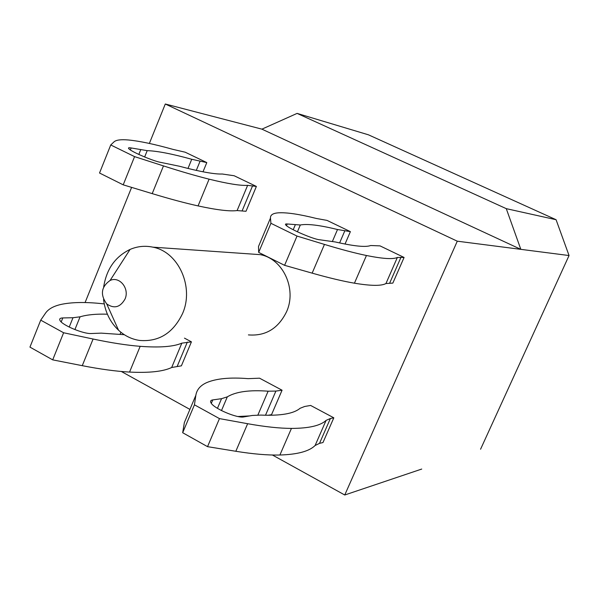 <?xml version="1.0" encoding="UTF-8"?>
<svg xmlns="http://www.w3.org/2000/svg" width="599" height="599" viewBox="0 0 599 599"><rect width="100%" height="100%" fill="white"/><g stroke="black" fill="none" stroke-linecap="round" stroke-linejoin="round"><path stroke-width="0.9" d="M40.725 320.151L29.95 347.113L52.697 359.864L82.258 365.675C100.347 369.209 116.109 371.343 129.556 372.076C149.181 373.057 163.22 371.53 171.681 367.494L181.4 365.832L191.425 341.849L181.826 343.152C173.545 346.716 159.663 347.779 140.173 346.327C126.823 345.271 111.129 342.838 93.092 339.027L63.614 332.759L40.725 320.151L45.614 313.015C48.669 308.71 54.277 305.752 62.431 304.142C73.333 302.053 87.274 301.978 104.241 303.91M184.477 338.143L191.425 341.849M61.203 321.918L62.805 317.934C60.012 318.032 59.106 318.923 60.08 320.6C62.513 325.354 83.823 334.167 91.318 333.523L101.238 333.134L124.322 334.706M62.805 317.934L72.981 317.732L80.071 316.811C87.184 314.707 96.289 313.839 107.393 314.205M52.697 359.864L63.614 332.759M130.357 149.937L131.151 147.96C128.538 147.481 127.842 147.811 129.062 148.964C132.207 152.161 153.868 161.333 160.809 162.404L179.258 166.208C200.186 171.733 214.539 174.339 222.319 174.017L234.172 175.754L256.379 186.431L247.627 185.346C240.521 185.802 227.68 183.743 209.096 179.161C196.352 175.994 181.145 171.576 163.475 165.908L134.573 156.624L110.74 144.965L114.072 141.821C116.191 139.941 120.938 139.335 128.328 139.979C139.35 141.012 154.22 144.142 172.954 149.376L185.196 152.206L206.797 162.591L203.009 171.808M110.74 144.965L99.531 173.021L123.207 184.836L152.206 193.627C169.936 198.988 185.218 203.083 198.067 205.914C216.793 209.987 229.806 211.537 237.107 210.571L246.002 211.275L256.379 186.431M131.151 147.96L147.204 150.648C157.312 150.985 172.16 153.861 191.74 159.282L206.797 162.591M123.207 184.836L134.573 156.624M286.517 225.681L287.235 223.981C285.311 223.764 284.944 224.228 286.15 225.374C289.804 229.14 313.779 239.443 319.619 239.757L335.253 241.959C354.009 246.226 365.817 247.409 370.669 245.515L380.028 245.882L404.085 257.45L397.354 257.465C393.094 259.457 382.791 258.805 366.446 255.503C355.2 253.19 341.205 249.498 324.456 244.414L297.022 236.073L270.928 223.307L270.463 218.088C270.276 214.959 272.949 213.207 278.468 212.825C286.756 212.338 299.403 214.225 316.407 218.478L327.009 220.395L350.385 231.633L345.031 244.048M270.463 218.088L258.506 246.474L258.671 252.396L284.592 265.327L312.154 273.144C328.978 277.899 343.07 281.245 354.436 283.192C370.961 285.948 381.473 286.06 385.958 283.529L392.847 283.102L404.085 257.45M287.235 223.981L300.316 224.992C307.384 223.652 319.784 225.164 337.514 229.529L350.385 231.633M284.592 265.327L297.022 236.073M258.671 252.396L270.928 223.307M103.56 299.425C105.065 311.869 110.066 322.142 118.565 330.244C124.674 335.829 131.645 339.221 139.462 340.427C158.772 342.059 173.118 333.126 182.508 313.644C194.428 287.056 178.487 251.797 152.85 247.155C145.055 245.515 137.47 246.271 130.088 249.424C115.308 256.582 106.502 269.078 103.679 286.921M125.026 299.036C120.264 307.362 114.169 308.994 106.742 303.94C100.048 294.686 101.164 286.869 110.074 280.474C119.478 275.862 129.803 288.598 125.026 299.036M248.405 334.901C265.529 336.271 278.236 328.581 286.524 311.824C297.059 288.988 282.975 258.701 260.251 254.65L250.764 253.991M480.57 449.228L569.05 255.541L457.284 241.187L344.747 494.999L421.733 469.054M457.284 241.187L165.294 104.001L261.905 129.152L520.823 249.349L506.275 208.654L556.082 219.721L569.05 255.541M506.275 208.654L297.097 113.398L261.905 129.152M556.082 219.721L368.43 134.812L297.097 113.398M165.294 104.001L149.361 143.446M131.615 187.382L85.088 302.547M344.747 494.999L272.418 455.008M189.905 409.394L121.305 371.47M211.32 403.337L212.772 399.915L221.54 398.687L227.313 396.845C235.879 391.679 249.476 389.799 268.127 391.192L275.892 391.08L282.069 390.211L259.539 378.186L248.128 378.65C230.271 377.198 216.524 378.493 206.902 382.529C200.463 385.337 196.772 389.597 195.836 395.325L194.443 404.819L219.459 418.604L247.642 423.71C264.855 426.795 279.456 428.36 291.443 428.405C308.897 428.36 320.45 425.687 326.096 420.386L330.393 418.499L319.507 443.365L322.988 442.541L333.815 417.817L330.393 418.499M212.772 399.915C210.653 400.244 210.077 401.233 211.02 402.895C213.791 408.503 237.301 418.536 243.86 416.904L252.314 415.459L260.879 415.085C280.714 415.916 293.772 413.654 300.062 408.301L304.689 406.474L310.641 405.456L333.815 417.817M282.069 390.211L271.534 414.665L267.985 415.287M249.581 415.923L237.915 416.515M195.836 395.325L184.357 422.587L182.68 432.725L207.539 446.659L235.826 451.279C253.115 454.072 267.805 455.315 279.898 455.015C297.523 454.469 309.256 451.294 315.111 445.499L319.507 443.365M207.539 446.659L219.459 418.604M182.68 432.725L194.443 404.819M82.258 365.675L93.092 339.027M187.337 342.081L177.267 366.191M171.681 367.494L181.826 343.152M129.556 372.076L140.173 346.327M120.032 334.429L120.916 332.265M74.905 329.592L80.071 316.811M69.222 327.069L72.981 317.732M152.206 193.627L163.475 165.908M252.591 185.78L242.161 210.766M237.107 210.571L247.627 185.346M198.067 205.914L209.096 179.161M200.036 161.288L196.292 170.408M187.989 168.454L191.74 159.282M144.644 156.983L147.204 150.648M138.833 154.437L140.698 149.81M312.154 273.144L324.456 244.414M401.016 257.196L389.717 282.998M385.958 283.529L397.354 257.465M354.436 283.192L366.446 255.503M344.762 230.952L339.611 242.932M332.438 241.345L337.514 229.529M297.418 231.813L300.316 224.992M293.203 229.739L295.24 224.954M235.826 451.279L247.642 423.71M315.111 445.499L326.096 420.386M279.898 455.015L291.443 428.405M275.892 391.08L265.492 415.257M257.899 415.017L268.127 391.192M221.48 410.577L227.313 396.845M217.452 408.323L221.54 398.687M106.742 303.94L118.565 330.244M110.074 280.474L130.088 249.424M260.251 254.65L152.85 247.155"/></g></svg>
